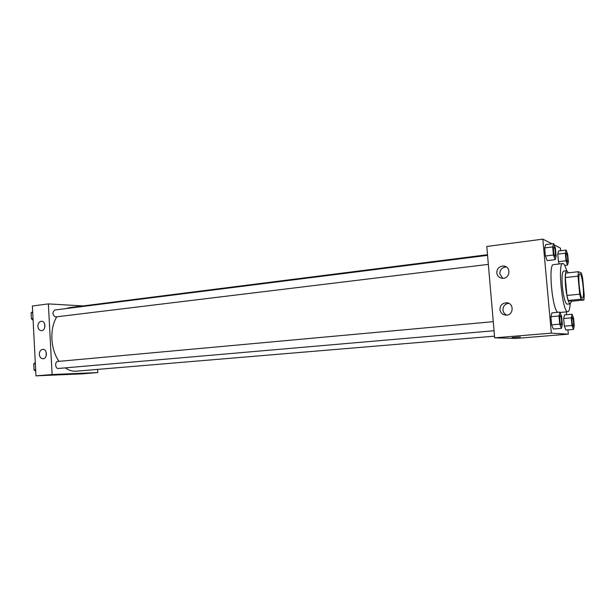 <?xml version="1.0" encoding="UTF-8"?>
<svg xmlns="http://www.w3.org/2000/svg" width="615" height="615" viewBox="0 0 615 615"><rect width="100%" height="100%" fill="white"/><g stroke="black" fill="none" stroke-linecap="round" stroke-linejoin="round"><path stroke-width="0.92" d="M582.305 298.106C579.86 298.075 577.4 273.414 579.876 273.829C582.32 273.029 584.98 298.39 582.428 298.114L582.305 298.106M584.25 295.538L582.613 277.988L581.398 272.975L578.4 271.699L578.023 276.15L579.699 294.178L580.952 299.221L583.912 300.02L584.25 295.538M578.023 276.15L565.277 277.557L566.922 295.469L579.699 294.178M580.952 299.221L568.222 300.474L571.389 301.25L583.912 300.02M568.222 300.474L566.922 295.469M565.277 277.557L565.708 273.121L578.4 271.699M568.46 272.814L566.776 270.708C565.239 271.676 564.824 276.881 565.539 286.329C566.746 297.076 568.322 302.934 570.266 303.895L571.512 301.235M570.266 303.895L566.961 304.187C565.031 302.78 563.501 296.937 562.364 286.667C561.656 277.234 562.087 272.03 563.648 271.061L566.776 270.708M570.151 303.902C569.828 308.868 569.067 311.482 567.868 311.736L567.653 311.728C562.356 312.174 557.375 262.682 562.794 263.535C564.024 263.535 565.316 265.926 566.661 270.715M557.736 312.328C552.193 309.43 548.142 263.72 553.477 264.627L562.794 263.535M551.978 243.809L542.845 239.143L551.34 333.138L568.345 334.145L567.952 329.878M566.561 314.726L566.3 311.882M560.696 250.728L560.457 248.153L554.192 244.947M559.942 312.12L551.916 312.874L550.902 316.71L551.64 324.851L553.385 329.033L561.426 328.356L562.356 324.436L561.626 316.379L559.942 312.12L558.989 315.972L559.727 324.143L561.426 328.356M553.692 243.594L545.736 244.609L544.682 247.937L545.413 255.994L547.181 260.614L555.16 259.653L556.137 256.255L555.407 248.275L553.692 243.594L552.693 246.923L553.431 255.01L555.16 259.653M566.169 250.044L558.666 250.974L557.767 254.133L558.458 261.675L559.296 263.943L558.458 261.675L566.015 260.783L567.553 265.096L568.383 261.867L567.699 254.395L566.169 250.044L565.323 253.211L566.015 260.783M572.081 314.227L564.516 314.918L563.655 318.524L564.355 326.142L565.908 330.055L573.48 329.417L574.272 325.742L573.58 318.193L572.081 314.227L571.266 317.84L571.973 325.489L573.48 329.417M551.34 333.138L494.668 337.835L486.796 246.477L542.845 239.143M494.668 337.835L515.954 338.427L568.345 334.145M515.186 337.258L520.121 337.02L515.186 337.258M512.141 337.558L520.328 336.966M496.766 272.868C496.935 268.624 499.157 266.333 503.416 266.003C511.288 266.08 510.358 278.887 502.524 278.303C499.219 277.934 497.304 276.12 496.766 272.868M499.941 309.553C500.064 305.494 502.155 303.233 506.222 302.772C514.132 302.488 514.048 315.349 506.13 315.134C502.609 314.865 500.549 313.004 499.941 309.553M503.416 266.003L506.376 266.948C502.163 267.279 499.964 269.539 499.795 273.729L502.693 278.311M508.697 303.295C504.923 303.956 503.009 306.185 502.947 309.975C503.255 312.412 504.546 314.111 506.806 315.088M494.522 336.151L75.607 371.237C72.086 371.36 68.657 370.238 65.305 367.87M59.032 361.351C50.43 349.489 49.415 328.287 56.834 316.81M65.936 308.592L69.557 307.638L487.503 254.718M488.341 264.373L55.442 316.963C52.329 314.765 52.106 312.443 54.789 309.998L487.557 255.34M494.053 330.732L58.194 368.485C55.181 368.769 54.681 361.566 57.71 361.466L493.276 321.668M52.106 374.527L48.37 303.902L32.364 306.001L35.977 375.857L52.106 374.527L97.816 372.582L97.631 369.407M83.04 305.932L48.37 303.902M41.174 321.284L41.466 321.261C46.048 320.976 45.987 330.785 41.413 330.647C39.368 330.447 38.184 329.017 37.869 326.365C37.93 323.521 39.037 321.822 41.174 321.284M43.135 358.745L42.996 358.753C40.882 358.583 39.66 357.131 39.322 354.394C39.406 351.426 40.575 349.743 42.827 349.343C47.317 348.951 47.639 358.553 43.135 358.745M35.977 375.857L82.264 373.858L97.816 372.582M44.749 324.136L44.634 327.949M46.156 352.057L46.163 355.954M66.32 374.243L72.739 373.82M35.286 362.535L33.748 363.888L34.056 369.923L35.731 371.176M33.748 363.888L35.347 363.742M34.056 369.923L35.662 369.784M34.017 369.161L33.794 364.856M32.657 311.621L31.119 312.851L31.427 318.839L33.102 320.2M31.119 312.851L32.71 312.651M31.427 318.839L33.018 318.639M31.396 318.263L31.173 313.996M573.18 326.204C572.234 326.327 571.373 317.286 572.342 317.432L572.357 317.432C573.318 317.14 574.226 326.319 573.234 326.204L573.18 326.204M564.516 314.918L563.655 318.524L571.266 317.84M563.655 318.524L564.355 326.142L571.973 325.489M564.355 326.142L565.908 330.055M573.211 326.204L573.211 326.204C572.258 326.319 571.397 317.286 572.365 317.425L572.342 317.432M567.368 261.921L567.261 261.913C566.323 261.706 565.446 253.088 566.377 253.203L566.4 253.203C567.337 252.888 568.345 262.013 567.368 261.921L567.284 261.905C566.346 261.698 565.469 253.08 566.4 253.203M558.666 250.974L557.767 254.133L565.323 253.211M557.767 254.133L558.458 261.675M564.739 265.419L567.553 265.096M561.111 324.92C560.027 325.043 559.112 315.403 560.219 315.549L560.227 315.549C561.326 315.226 562.295 325.035 561.164 324.92L561.111 324.92M551.916 312.874L550.902 316.71L558.989 315.972M550.902 316.71L551.64 324.851L559.727 324.143M551.64 324.851L553.385 329.033M561.141 324.92L561.134 324.92C560.057 325.043 559.135 315.403 560.242 315.549L560.242 315.549M554.845 256.255C553.777 256.009 552.839 246.846 553.9 246.961L553.907 246.961C554.991 246.607 556.083 256.355 554.968 256.271L554.845 256.255M545.736 244.609L544.682 247.937L552.693 246.923M544.682 247.937L545.413 255.994L553.431 255.01M545.413 255.994L547.181 260.614M554.945 256.278L554.876 256.255C553.808 256.001 552.87 246.838 553.923 246.961L553.9 246.961M560.081 312.466L567.868 311.736M506.222 302.772L508.267 303.126"/></g></svg>
